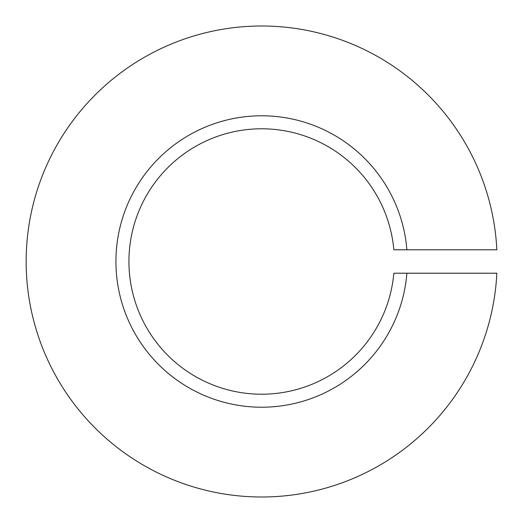 <?xml version="1.0" encoding="UTF-8"?>
<svg xmlns="http://www.w3.org/2000/svg" width="523" height="523" viewBox="0 0 523 523"><rect width="100%" height="100%" fill="white"/><g stroke="black" fill="none" stroke-linecap="round" stroke-linejoin="round"><path stroke-width="0.78" d="M406.894 273.209L496.85 273.209A235.494 235.494 0 0 1 140.53 463.463A235.494 235.494 0 0 1 140.53 59.537A235.494 235.494 0 0 1 496.85 249.791L393.839 249.791A132.711 132.711 0 0 0 191.934 148.571A132.711 132.711 0 0 0 191.934 374.429A132.711 132.711 0 0 0 393.839 273.209A132.711 132.711 0 0 1 191.934 374.429A132.711 132.711 0 0 1 191.934 148.571A132.711 132.711 0 0 1 393.839 249.791A132.711 132.711 0 0 0 191.934 148.571A132.711 132.711 0 0 0 191.934 374.429A132.711 132.711 0 0 0 393.839 273.209L406.894 273.209A145.721 145.721 0 0 1 185.43 385.699A145.721 145.721 0 0 1 185.43 137.301A145.721 145.721 0 0 1 406.894 249.791"/></g></svg>
